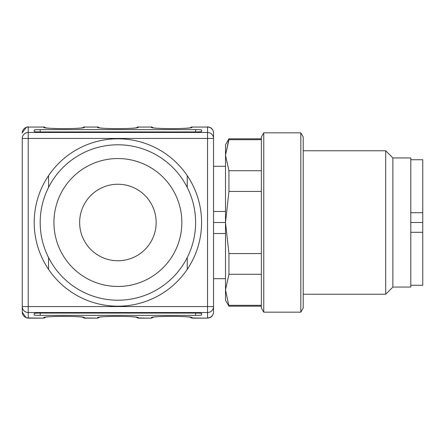 <?xml version="1.0" encoding="UTF-8"?>
<svg xmlns="http://www.w3.org/2000/svg" width="445" height="445" viewBox="0 0 445 445"><rect width="100%" height="100%" fill="white"/><g stroke="black" fill="none" stroke-linecap="round" stroke-linejoin="round"><path stroke-width="0.67" d="M117.892 306.188A83.688 83.688 0 0 0 201.585 222.5A83.688 83.688 0 0 0 117.892 138.812A83.688 83.688 0 0 0 34.204 222.5A83.688 83.688 0 0 0 117.892 306.188M40.184 131.937L195.605 131.937L195.605 129.629L40.184 129.629L40.184 131.937A5.98 0.384 180 0 1 34.204 131.553L34.204 130.012A5.98 0.384 180 0 1 40.184 129.629M195.605 129.629A5.98 0.384 180 0 1 201.585 130.012L201.585 131.553A5.98 0.384 180 0 1 195.605 131.937M195.605 313.063L40.184 313.063L40.184 315.372L195.605 315.372L195.605 313.063A5.98 0.384 0 0 1 201.585 313.447L201.585 314.988A5.98 0.384 0 0 1 195.605 315.372M40.184 315.372A5.98 0.384 0 0 1 34.204 314.988L34.204 313.447A5.98 0.384 0 0 1 40.184 313.063M213.539 138.44A5.98 5.963 180 0 0 207.559 132.471L207.559 138.44L213.539 138.44L213.539 132.833L213.539 312.168L213.539 306.56L207.559 306.56L207.559 138.44L28.23 138.44L28.23 306.56L207.559 306.56L207.559 312.529L28.23 312.529L28.23 318.142L26.16 317.774L22.25 312.168L22.25 138.44A5.98 5.963 180 0 1 28.23 132.471L207.559 132.471L207.559 127.053L192.018 127.053L192.018 127.337C193.002 129.022 150.388 129.022 151.372 127.337L151.372 127.053L138.217 127.053L138.217 127.337C139.202 129.022 96.587 129.022 97.572 127.337L97.572 127.053L84.416 127.053L84.416 127.337C85.401 129.022 42.787 129.022 43.771 127.337L43.771 127.053L28.23 127.053L28.23 138.44L22.25 138.44M22.25 306.56L28.23 306.56L28.23 312.529A5.98 5.963 -0 0 1 22.25 306.56L22.25 312.168M195.605 222.5A77.714 77.714 0 0 0 79.038 155.199A77.714 77.714 0 0 0 79.038 289.801A77.714 77.714 0 0 0 195.605 222.5M181.855 222.5A63.963 63.963 0 0 0 85.913 167.109A63.963 63.963 0 0 0 85.913 277.891A63.963 63.963 0 0 0 181.855 222.5M261.36 139.669L228.947 139.669L225.493 155.199L228.947 138.812L261.36 138.812M228.947 138.812L225.493 144.786L225.493 155.199L228.947 170.73L228.947 191.439L225.493 222.5L228.947 253.561L228.947 274.27L225.493 289.801L228.947 306.188L261.36 306.188M225.493 155.199L225.493 300.214L228.947 306.188M228.947 170.73L261.36 170.73M261.36 191.439L228.947 191.439M228.947 253.561L261.36 253.561M261.36 274.27L228.947 274.27M228.947 305.331L261.36 305.331M263.752 132.833L261.36 136.977L261.36 308.023L263.752 312.168L300.814 312.168L300.814 132.833L263.752 132.833L263.752 312.168M300.814 132.833L303.206 136.977L303.206 308.023L300.814 312.168M303.206 150.766L385.698 150.766L385.698 294.234L303.206 294.234M385.698 150.766L392.874 157.942L392.874 287.058L385.698 294.234M392.874 157.942L410.807 157.942L410.807 287.058L392.874 287.058M213.539 233.508L225.482 233.508M225.493 222.5L213.539 222.5M225.482 211.492L213.539 211.492M410.741 212.704L422.75 212.704L422.75 159.733L410.807 159.733M410.741 232.296L422.75 232.296L422.75 222.5L410.729 222.5M422.75 222.5L422.75 212.704M410.807 285.267L422.75 285.267L422.75 232.296M79.638 222.5A38.259 38.259 0 0 0 137.021 255.63A38.259 38.259 0 0 0 137.021 189.37A38.259 38.259 0 0 0 79.638 222.5M28.23 318.142L43.771 318.142L28.23 317.947A5.98 5.963 -0 0 1 22.25 311.978M45.54 317.163A2.392 2.386 -0 0 1 43.771 317.947L43.771 317.663C42.787 315.978 85.401 315.978 84.416 317.663L84.416 318.142L82.464 317.135M84.416 318.142L97.572 318.142L84.416 317.947A2.392 2.386 -0 0 1 82.648 317.163M99.341 317.163A2.392 2.386 -0 0 1 97.572 317.947L97.572 317.663C96.587 315.978 139.202 315.978 138.217 317.663L138.217 318.142L136.265 317.135M138.217 318.142L151.372 318.142L138.217 317.947A2.392 2.386 -0 0 1 136.448 317.163M153.141 317.163A2.392 2.386 -0 0 1 151.372 317.947L151.372 317.663C150.388 315.978 193.002 315.978 192.018 317.663L192.018 318.142L190.065 317.135M192.018 318.142L207.559 318.142L192.018 317.947A2.392 2.386 -0 0 1 190.249 317.163M213.539 311.978A5.98 5.963 -0 0 1 207.559 317.947L207.559 312.529A5.98 5.963 0 0 0 213.539 306.56M99.341 127.837A2.392 2.386 0 0 0 97.572 127.053L84.416 127.053A2.392 2.386 0 0 0 82.648 127.837M153.141 127.837A2.392 2.386 0 0 0 151.372 127.053L138.217 127.053A2.392 2.386 0 0 0 136.448 127.837M213.539 133.022A5.98 5.963 180 0 0 207.559 127.053L192.018 127.053A2.392 2.386 0 0 0 190.249 127.837M45.54 127.837A2.392 2.386 0 0 0 43.771 127.053L28.23 127.053A5.98 5.963 180 0 0 22.25 133.022M187.234 175.642L187.234 187.417M187.234 257.583L187.234 269.358M48.55 269.358L48.55 257.583M48.55 187.417L48.55 175.642M192.018 127.337A2.392 2.386 180 0 0 190.66 127.76M151.372 127.337A2.392 2.386 0 0 1 152.73 127.76M190.66 317.241A2.392 2.386 -0 0 0 192.018 317.663M152.73 317.241A2.392 2.386 180 0 1 151.372 317.663M84.416 127.337A2.392 2.386 180 0 0 83.059 127.76M43.771 127.337A2.392 2.386 0 0 1 45.129 127.76M83.059 317.241A2.392 2.386 -0 0 0 84.416 317.663M45.129 317.241A2.392 2.386 180 0 1 43.771 317.663M138.217 127.337A2.392 2.386 180 0 0 136.86 127.76M97.572 127.337A2.392 2.386 0 0 1 98.929 127.76M136.86 317.241A2.392 2.386 -0 0 0 138.217 317.663M98.929 317.241A2.392 2.386 180 0 1 97.572 317.663M192.018 126.858L190.065 127.865M190.683 127.804L190.894 127.698C184.803 128.894 158.453 129.022 152.49 127.698L152.707 127.804M190.683 317.196L190.894 317.302C184.803 316.106 158.453 315.978 152.49 317.302L152.707 317.196M151.372 126.858L153.325 127.865M151.372 318.142L153.325 317.135M84.416 126.858L82.464 127.865M83.082 127.804L83.298 127.698C77.202 128.894 50.858 129.022 44.895 127.698L45.106 127.804M83.082 317.196L83.298 317.302C77.202 316.106 50.858 315.978 44.895 317.302L45.106 317.196M43.771 126.858L45.724 127.865M43.771 318.142L45.724 317.135M138.217 126.858L136.265 127.865M136.882 127.804L137.099 127.698C131.002 128.894 104.653 129.022 98.69 127.698L98.907 127.804M136.882 317.196L137.099 317.302C131.002 316.106 104.653 315.978 98.69 317.302L98.907 317.196M97.572 126.858L99.524 127.865M97.572 318.142L99.524 317.135M207.559 126.858C211.191 127.209 213.183 129.2 213.539 132.833M207.559 318.142C211.191 317.791 213.183 315.8 213.539 312.168M28.23 126.858L26.383 127.148L22.25 132.833M225.493 278.692L213.539 278.692M225.493 166.308L213.539 166.308"/></g></svg>
